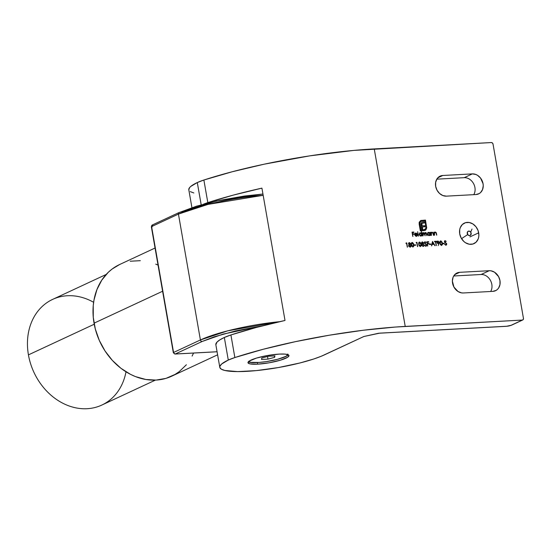 <?xml version="1.0" encoding="UTF-8"?>
<svg xmlns="http://www.w3.org/2000/svg" width="551" height="551" viewBox="0 0 551 551"><rect width="100%" height="100%" fill="white"/><g stroke="black" fill="none" stroke-linecap="round" stroke-linejoin="round"><path stroke-width="0.83" d="M257.365 362.558A20.814 3.726 170.1 0 0 260.458 362.331A20.814 3.726 -9.9 0 1 257.365 362.558L257.365 362.558A20.814 3.726 -9.9 0 1 248.329 361.814A20.814 3.726 170.1 0 0 257.365 362.558L257.648 364.17L257.365 362.558M277.084 359.424A20.814 3.726 170.1 0 0 288.331 354.837A20.814 3.726 -9.9 0 1 277.084 359.424M279.295 354.093A20.814 3.726 -9.9 0 1 288.979 355.553A20.814 3.726 -9.9 0 1 278.723 360.678A20.814 3.726 -9.9 0 1 257.648 364.17L269.157 362.799L280.431 360.189L287.677 357.22L288.972 355.547L288.449 354.899L285.142 354.114L279.295 354.093L267.786 355.464L256.511 358.074L249.266 361.043L247.971 362.716L249.789 363.846L257.648 364.17A20.814 3.726 -9.9 0 1 247.971 362.71A20.814 3.726 -9.9 0 1 258.219 357.585A20.814 3.726 -9.9 0 1 279.295 354.093M478.681 232.839A11.323 9.277 -115 0 1 473.984 243.618A11.323 9.277 -115 0 1 459.72 233.865L461.18 238.025L463.852 241.476L465.526 242.764L469.232 244.217L472.93 244.017L476.064 242.192L478.151 239.024L478.695 237.075L478.874 234.988L478.13 230.711L476.023 226.826L472.875 223.94L469.177 222.487L465.478 222.694L462.344 224.512L460.257 227.68L459.713 229.629L459.72 233.865A11.323 9.277 -115 0 1 464.424 223.086A11.323 9.277 -115 0 1 478.681 232.839L469.982 236.889L478.681 232.839M435.655 186.3A10.655 8.726 -115 0 1 440.084 176.155A10.655 8.726 -115 0 1 442.777 175.487L437.838 177.794L442.777 175.487L439.498 176.458L436.998 178.855L435.648 182.312L435.655 186.3L437.026 190.219L439.546 193.463L442.832 195.543L446.386 196.142L475.94 194.544L479.218 193.573L480.596 192.533L482.559 189.551L483.241 185.756L483.062 183.731L480.555 178.076L477.593 175.356L475.885 174.488L472.338 173.889L442.777 175.487L472.338 173.889L464.197 177.677L436.805 179.165L464.197 177.677L472.338 173.889A10.655 8.726 -115 0 1 482.662 182.105A10.655 8.726 -115 0 1 478.64 193.876A10.655 8.726 -115 0 1 475.94 194.544L446.386 196.142A10.655 8.726 -115 0 1 435.655 186.3M452.557 283.124A10.655 8.726 -115 0 1 456.979 272.986A10.655 8.726 -115 0 1 459.679 272.318L454.733 274.618L459.679 272.318L456.4 273.289L453.893 275.679L453.06 277.305L452.378 281.1L453.928 287.043L458.019 291.5L461.504 292.87L463.281 292.974L492.842 291.369L496.114 290.398L497.491 289.358L498.621 288.001L499.971 284.543L499.957 280.555L498.593 276.643L494.495 272.18L491.01 270.816L489.233 270.713L459.679 272.318L489.233 270.713A10.655 8.726 -115 0 1 499.564 278.93A10.655 8.726 -115 0 1 495.535 290.701A10.655 8.726 -115 0 1 492.842 291.369L463.281 292.974A10.655 8.726 -115 0 1 452.557 283.124M188.814 189.84L189.53 187.677L190.701 186.479L197.299 182.553L201.184 204.8L197.299 182.553L203.877 180.025L207.823 202.623L203.546 204.152A33.301 5.965 -9.9 0 1 207.823 202.623L203.877 180.025L232.322 171.733L264.411 164.143L309.779 155.857L353.969 150.395L491.354 142.551A1.667 1.364 -115 0 1 493.028 144.093L523.45 318.382A1.667 1.364 -115 0 1 522.334 320.069L395.294 327.053L363.288 330.249L329.353 335.208L295.398 341.661L263.302 349.244L234.857 357.544L230.917 334.953L234.857 357.544L228.286 360.065L224.34 337.474L228.286 360.065L221.681 363.991L219.883 366.312L219.794 367.352L221.247 369.136L224.822 370.472L237.701 371.608L256.47 370.589L278.269 367.572L299.778 363.013L313.739 358.997L321.323 356.221L363.874 336.503L324.477 354.851A57.449 10.29 -9.9 0 1 261.704 370.017A57.449 10.29 -9.9 0 1 219.794 367.331A57.449 10.29 -9.9 0 1 228.286 360.065A33.301 5.965 -9.9 0 1 234.857 357.544A146.903 26.317 -9.9 0 1 405.226 326.419L374.246 148.908L491.354 142.551L492.422 142.971L493.028 144.093L523.45 318.382L523.236 319.546L522.334 320.069L405.226 326.419L374.246 148.908A146.903 26.317 170.1 0 0 203.877 180.025A33.301 5.965 170.1 0 0 197.299 182.553A57.449 10.29 170.1 0 0 188.807 189.82L191.913 207.589M424.69 241.882L425.069 241.765L424.339 242.812L424.656 243.452L426.35 245.057L425.579 245.898L424.545 245.388L425.833 246.256L426.508 245.891L426.626 244.823L424.656 242.66L425.014 242.22L426.178 242.44L425.069 241.765L424.318 242.612L426.364 245.147L425.868 245.808L424.545 245.388L425.992 246.256M419.118 242.192L419.531 242.068L418.691 244.382L420.317 246.559L421.212 245.725L421.019 243.494L419.862 242.103L418.65 242.908L419.056 245.636L420.475 246.559M414.276 245.34L415.695 245.257L415.619 244.823L414.2 244.899L414.276 245.34L415.695 245.257L415.619 244.823L414.2 244.899L414.276 245.34M408.904 242.757L410.571 243.556L409.455 242.619L408.449 243.542L409.159 244.651L408.622 245.484L408.828 246.387L410.385 247.068L411.149 246.166L410.226 244.589L410.591 243.673L410.054 244.672L410.591 243.673L409.352 242.619L408.808 242.791M418.416 236.11L417.651 231.73L418.416 236.11M423.01 232.887L423.712 232.612L422.713 233.342L422.459 232.736L423.003 235.856L423.085 233.534L423.719 233.004L424.353 233.369L425.179 235.738L424.883 233.727L425.565 232.901L426.226 233.307L427.025 235.642L426.185 232.729L425.262 232.584L424.697 233.321L423.712 232.612L422.886 233.259L422.459 232.736L423.003 235.856L423.719 233.004L425.179 235.738L424.966 234.526L425.565 232.901L427.025 235.642L426.729 233.948L425.255 232.591M435.2 231.992L434.112 232.742L433.857 232.123L434.402 235.243L434.463 233.08L435.214 232.377L435.958 232.825L436.764 235.112L436.261 232.687L435.2 231.992L434.284 232.667L433.857 232.123L434.402 235.243L434.436 233.252L435.214 232.377L436.013 232.956L436.764 235.112L436.488 233.521L434.815 232.088M428.024 232.501L428.547 232.35L427.411 234.037L429.098 235.58L430.097 234.926L430.524 235.449L429.98 232.329L429.746 232.928L428.706 232.35L427.631 232.873L427.803 234.926L428.823 235.566L430.097 234.926L430.524 235.449L429.98 232.329L429.746 232.928L428.106 232.453M442.839 243.79L444.258 243.707L444.182 243.273L442.763 243.349L442.839 243.79L444.258 243.707L444.182 243.273L442.763 243.349L442.839 243.79M420.902 221.323L420.02 222.081L421.694 221.116L424.911 220.937L425.957 226.957L425.599 228.892L423.457 229.801L423.595 230.614L424.249 230.58L425.654 230.036L426.708 227.9L425.468 220.09L420.73 220.49L419.132 222.632L420.33 230.793L422.954 230.649L422.3 226.902L424.993 226.75L424.814 225.703L422.121 225.848L421.914 224.14L422.514 223.217L424.339 223.003L424.153 221.943L421.99 222.239L421.054 223.293L421.846 229.891L420.895 229.939L419.834 222.893L421.246 221.185L424.911 220.937L426.006 227.48L425.31 229.25L423.457 229.801L423.595 230.614L424.249 230.58L425.93 229.781L426.708 227.9L425.468 220.09L420.647 220.524M435.373 241.758L436.371 245.574L435.703 241.744L436.509 241.696L436.426 241.262L434.491 241.366L434.567 241.806L435.373 241.758L436.371 245.574L435.703 241.744L436.509 241.696L436.426 241.262L434.491 241.366L434.567 241.806L435.373 241.758M429.505 244.513L430.923 244.43L430.841 243.997L429.422 244.072L429.505 244.513L430.923 244.43L430.841 243.997L429.422 244.072L429.505 244.513M412.789 236.413L412.754 234.313L414.221 234.237L414.145 233.796L412.678 233.879L412.451 232.563L413.918 232.481L413.842 232.047L412.045 232.143L412.789 236.413L412.754 234.313L414.221 234.237L414.145 233.796L412.678 233.879L412.451 232.563L413.918 232.481L413.842 232.047L412.045 232.143L412.789 236.413M432.507 241.476L431.502 245.842L432.184 244.424L433.857 244.327L435.001 245.65L432.549 241.469L431.502 245.842L432.184 244.424L433.857 244.327L435.001 245.65L432.507 241.476M437.411 241.207L437.866 241.076L436.922 242.447L438.658 243.597L438.231 245.588L439.243 242.323L438.093 241.083L436.922 241.93L437.411 243.335L438.658 243.597L438.231 245.588L439.243 242.323L437.866 241.076L437.329 241.242M444.74 240.801L445.125 240.677L444.388 241.724L444.705 242.364L446.4 243.969L445.635 244.809L444.595 244.3L445.883 245.167L446.558 244.802L446.675 243.735L444.705 241.572L445.063 241.131L446.234 241.352L445.125 240.677L444.368 241.524L446.413 244.059L445.917 244.72L444.595 244.3L446.048 245.167M440.304 241.042L440.717 240.918L439.877 243.232L441.503 245.409L442.398 244.575L442.205 242.35L441.048 240.952L439.836 241.758L440.242 244.486L441.661 245.409M431.612 232.302L430.992 232.915L430.737 232.288L431.281 235.408L431.343 233.252L432.087 232.55L432.838 232.99L433.644 235.284L433.141 232.859L432.08 232.164L431.164 232.832L430.737 232.288L431.281 235.408L431.316 233.424L432.087 232.55L432.893 233.121L433.644 235.284L433.368 233.686L431.695 232.253M405.908 243.356L406.473 243.328L407.478 247.144L406.728 242.874L405.908 243.356L406.473 243.328L407.478 247.144L406.728 242.874L405.908 243.356M419.745 232.949L420.268 232.804L419.132 234.485L420.826 236.035L421.818 235.38L422.245 235.897L421.481 231.523L421.474 233.404L419.752 232.949L419.132 234.485L420.261 235.945L421.818 235.38L422.245 235.897L421.481 231.523L421.474 233.404L419.834 232.908M415.351 233.19L415.867 233.039L414.917 233.679L414.786 234.74L416.425 236.269L417.52 235.339L416.115 235.883L415.13 234.795L417.541 234.664L417.376 234.099L416.026 233.039L414.862 233.796L414.993 235.346L415.874 236.193L416.797 236.2L417.52 235.339L416.597 235.835M411.742 242.592L412.155 242.468L411.315 244.782L412.94 246.958L413.835 246.125L413.643 243.893L412.485 242.502L411.273 243.308L411.68 246.035L413.098 246.958M416.122 242.805L416.694 242.777L417.692 246.586L416.949 242.316L416.122 242.805L416.694 242.777L417.692 246.586L416.949 242.316L416.122 242.805M421.956 242.047L423.623 242.846L422.507 241.91L421.501 242.839L422.211 243.941L421.673 244.775L421.88 245.677L423.437 246.366L424.201 245.457L423.278 243.886L423.643 242.963L423.106 243.962L423.643 242.963L422.403 241.91L421.866 242.082M427.624 246.049L427.59 243.948L429.057 243.873L428.981 243.432L427.514 243.514L427.287 242.199L428.747 242.123L428.671 241.682L426.873 241.779L427.624 246.049L427.59 243.948L429.057 243.873L428.981 243.432L427.514 243.514L427.287 242.199L428.747 242.123L428.671 241.682L426.873 241.779L427.624 246.049M511.521 325.2A1.667 1.364 -115 0 1 511.08 325.31L522.334 320.069L511.08 325.31L507.14 326.226L379.694 333.148L363.874 336.503L378.806 333.21M215.854 344.774L216.97 342.137L219.828 339.884L224.34 337.474L230.917 334.953L256.408 327.439L285.012 320.468L261.918 188.139L233.314 195.109L207.823 202.623A146.903 26.317 -9.9 0 1 261.918 188.139L285.012 320.468A146.903 26.317 170.1 0 0 230.917 334.953A33.301 5.965 170.1 0 0 224.34 337.474A57.449 10.29 170.1 0 0 215.847 344.74L219.794 367.331M193.842 192.96L190.267 191.624M481.099 274.501L489.233 270.713L481.099 274.501L453.707 275.989L481.099 274.501A10.655 8.726 -115 0 1 490.349 280.245A10.655 8.726 -115 0 1 490.672 291.486A10.655 8.726 65 0 0 490.349 280.245A10.655 8.726 65 0 0 481.099 274.501M473.777 194.661A10.655 8.726 65 0 0 473.454 183.421A10.655 8.726 65 0 0 464.197 177.677A10.655 8.726 -115 0 1 473.454 183.421A10.655 8.726 -115 0 1 473.777 194.661M379.246 333.21L506.562 326.268A1.667 0.909 86.9 0 1 506.355 326.316A1.667 0.909 -93.1 0 0 506.562 326.268A3.334 0.599 -9.9 0 0 511.08 325.31A1.667 1.364 65 0 0 511.5 325.207L522.754 319.966M506.176 326.288A1.667 0.909 -93.1 0 0 506.369 326.316L511.5 325.207M412.058 232.212L413.842 232.047L413.732 232.494L413.663 232.123L412.058 232.212M412.279 232.646L412.506 233.955L414.145 233.796L414.035 234.244L413.973 233.879L412.506 233.955L412.279 232.646M412.582 234.395L412.933 236.407L412.582 234.395M429.436 244.141L430.841 243.997L430.737 244.444L429.436 244.141M432.459 241.682L434.787 245.663L432.459 241.682M432.012 244.499L431.702 245.829L432.012 244.499M433.43 243.983L432.115 244.052L432.494 242.385L433.603 243.9L432.115 244.052L433.43 243.983M432.287 243.976L432.673 242.302L432.115 244.052L432.673 242.302L433.603 243.9L432.287 243.976M434.505 241.434L436.426 241.262L436.323 241.71L436.254 241.345L434.505 241.434M435.531 241.827L436.185 245.588L435.531 241.827M437.866 241.076L439.243 242.323L438.865 243.68L438.858 241.834L437.267 241.276M438.575 241.483L438.148 241.228M438.5 243.143L437.212 242.833L437.563 241.627M437.756 241.593L437.074 242.488L437.928 241.51L438.906 242.316L438.259 243.205L437.074 242.488L438.451 243.177M437.473 241.662L438.775 241.979L438.41 243.184L437.267 242.495L437.928 241.51M424.828 230.504L425.654 230.036M419.841 223.926L420.193 221.998L419.669 224.009L420.723 230.022L419.841 223.926M422.948 223.148L424.339 223.003L424.153 221.943L421.99 222.239L420.943 223.796L421.846 229.891L420.723 230.022L421.846 229.891L420.723 230.022L419.628 223.224L420.151 221.895L421.074 221.268M423.981 222.019L424.153 223.017L423.981 222.019M422.114 223.575L421.742 224.216L422.114 223.575M421.949 224.884L421.942 225.931L421.949 224.884M420.73 220.49L419.242 222.225L419.139 223.961L420.33 230.793L422.954 230.649L422.128 226.978L424.993 226.75L424.814 225.703L421.942 225.931L424.814 225.703L424.807 226.764L424.642 225.786L421.942 225.931L421.729 224.402M422.128 226.978L422.769 230.655L422.128 226.978M421.742 224.216L422.479 223.238M445.125 240.677L446.055 241.428L444.829 240.753M445.883 245.167L446.737 243.955L444.54 241.772L444.884 242.309L444.54 241.772L444.988 241.2L444.54 241.772L445.16 241.118L446.234 241.352L444.623 240.849M444.712 241.689L445.16 241.118M446.09 245.147L446.558 244.038L445.711 245.25M446.386 244.878L446.558 244.492M446.406 243.611L446.131 243.253M444.54 241.772L444.891 241.214M442.777 243.418L444.182 243.273L444.072 243.721L442.777 243.418M440.717 240.918L442.212 243.177L440.387 241.001M441.503 245.409L442.384 243.094L441.33 245.491M441.64 245.415L442.295 243.928L441.702 241.703M442.226 244.658L442.295 243.928M441.716 241.724L440.235 241.069M441.668 244.864L440.759 244.885L440.235 244.121L439.946 242.412L440.394 241.496M439.973 242.13L440.194 241.655M440.208 243.211L440.807 241.359L442.054 243.115L441.571 244.947L440.035 243.294L440.366 241.572L441.482 241.675L442.095 243.384L441.847 244.782L440.821 244.713L440.208 243.211M440.635 241.434L440.035 243.294L441.434 244.968M429.808 232.412L430.338 235.463L429.808 232.412M429.098 235.58L429.56 235.47M429.236 235.614L429.925 235.008L428.926 235.663M428.547 232.35L429.573 233.004L427.858 232.577M428.189 232.866L429.257 232.901L429.897 233.789L429.043 235.201L427.741 234.023L428.616 232.736L429.918 233.913L429.759 234.816L428.974 235.27M428.444 232.818L427.569 234.099L429.215 235.194L428.237 235.105L427.597 234.223L427.741 233.211L428.616 232.736M428.871 235.277L427.769 234.141L428.223 232.846M432.08 232.164L433.368 233.686L433.458 235.291L432.817 232.694L431.357 232.432M431.729 232.66L432.087 232.55M431.915 232.625L431.144 233.507L431.426 235.401L431.378 232.894M433.148 233.541L432.969 232.942M435.028 232.074L436.488 233.521L436.578 235.119L436.089 232.77L435.028 232.074M434.849 232.494L435.214 232.377M435.042 232.46L434.264 233.335L434.546 235.236L434.505 232.722M436.268 233.376L436.089 232.77M406.025 242.984L406.728 242.874L407.292 247.151L406.555 242.95L406.025 242.984M423.712 232.612L424.525 233.404L423.712 232.612L423.182 232.804M425.172 232.632L424.525 233.404L423.258 232.749M425.558 232.515L426.729 233.948L426.839 235.649L426.219 233.032L425.083 232.667M425.393 232.983L424.793 234.609L424.993 235.752L424.711 233.81L425.276 232.997M423.547 233.08L422.934 234.609L423.147 235.849L422.872 233.851L423.437 233.094M421.308 231.599L422.059 235.911L421.308 231.599M420.826 236.035L421.281 235.918M420.957 236.062L421.646 235.456L420.647 236.11M420.268 232.804L421.301 233.479L419.58 233.025M421.04 233.218L420.42 232.908M420.172 233.266L419.29 234.554L420.592 235.732L421.116 235.566L419.469 234.471L420.344 233.183L421.646 234.361L420.771 235.649L419.958 235.552L419.277 234.271L419.965 233.3M420.592 235.732L419.497 234.595L419.945 233.293L420.985 233.349L421.584 234.12L421.584 235.07L420.771 235.649M419.917 233.314L420.344 233.183M417.665 231.799L418.56 236.097L417.665 231.799M416.515 235.876L415.13 234.795L417.541 234.664L417.059 233.596L415.261 233.225M416.425 236.269L416.887 236.165M417.19 235.8L416.253 236.351M415.867 233.039L417.059 233.596L417.369 234.74L416.625 233.424L415.13 233.293M416.473 235.897L415.385 235.676L415.13 234.795L416.315 235.89M415.42 233.596L414.944 234.306M414.924 234.492L417.148 234.299L414.924 234.492L417.148 234.299L415.096 234.409L415.309 233.755L414.924 234.492L415.95 233.424L417.148 234.299L416.315 233.466L415.309 233.755L415.95 233.424M411.136 245.691L410.054 244.672L411.136 245.691L410.839 246.669L411.136 245.691M409.352 242.619L408.463 243.776L409.159 244.651L408.635 245.856L410.116 247.11L411.012 246.586L409.944 247.192M410.116 247.11L411.012 246.586M410.461 247.055L410.991 246.008L410.054 244.672L410.357 243.528L408.987 242.729M410.254 243.315L409.958 242.97M410.461 246.49L408.987 246.366L408.814 245.546L409.331 244.988M409.703 244.458L408.746 244.127L408.987 243.191M409.73 244.444L408.794 243.762L409.414 243.06L410.261 243.673L409.82 244.403M409.241 243.143L408.622 243.845L409.489 244.506L408.842 243.914L408.952 243.253L410.219 243.528L409.662 244.424M409.049 243.17L409.414 243.06M410.219 246.669L408.973 245.856L409.751 244.864L410.805 245.712L410.302 246.628M409.572 244.947L408.794 245.932L410.04 246.669L409.228 246.366L408.987 245.464L409.421 244.94L410.399 245.078L410.798 246.097L410.04 246.669M412.155 242.468L413.643 244.727L411.824 242.55M412.94 246.958L413.822 244.644L412.761 247.034M413.078 246.965L413.725 245.849L413.47 243.976L412.63 242.729L411.673 242.619M413.663 246.201L413.725 245.849M413.105 246.414L412.444 246.559L411.811 245.987M411.673 245.67L411.383 243.962L411.831 243.046M411.411 243.68L411.631 243.198M412.065 242.984L411.473 244.844L412.244 242.908L413.484 244.658L413.009 246.497M411.934 243.005L412.919 243.225L413.429 244.369L413.505 245.911L412.871 246.517L411.473 244.844L412.699 246.6L411.59 244.424L412.244 242.908M414.207 244.968L415.619 244.823L415.509 245.271L414.207 244.968M416.239 242.426L416.949 242.316L417.506 246.6L416.77 242.399L416.239 242.426M419.531 242.068L421.026 244.327L419.531 242.068L419.049 242.22M420.317 246.559L421.198 244.245L420.144 246.634M420.454 246.566L421.109 245.078L420.516 242.853M421.04 245.801L421.109 245.078M420.53 242.874L419.201 242.171M420.482 246.015L419.821 246.159L419.194 245.588M419.049 245.271L418.788 243.28L419.311 242.605M418.788 243.28L419.008 242.798M419.022 244.362L419.621 242.502L420.868 244.258L420.385 246.097L418.85 244.444L419.18 242.722L420.296 242.826L420.909 244.534L420.661 245.932L419.635 245.863L419.022 244.362M419.221 242.64L419.621 242.502M419.449 242.585L418.85 244.444L420.248 246.118M424.187 244.981L423.106 243.962L424.187 244.981L423.891 245.96L424.187 244.981M422.403 241.91L421.515 243.067L422.211 243.941L421.687 245.154L423.168 246.4L424.063 245.877L422.996 246.483M423.168 246.4L424.063 245.877M423.512 246.345L424.043 245.298L423.106 243.962L423.409 242.819L422.038 242.02M423.306 242.605L423.01 242.261M423.244 245.973L421.914 245.45L422.383 244.279M422.755 243.749L421.722 243.287L422.038 242.481M422.789 243.742L421.846 243.053L422.465 242.35L423.313 242.963L422.872 243.694M422.293 242.433L421.673 243.136L422.541 243.797L421.894 243.205L422.004 242.543L423.271 242.819L422.713 243.721M422.1 242.461L422.465 242.35M422.624 244.238L421.846 245.229L423.092 245.966L421.846 245.229L422.204 244.444L423.134 244.196L423.809 244.816L423.685 245.698L423.092 245.966L422.025 245.147L422.803 244.155L423.857 245.009L423.361 245.918M425.069 241.765L426.006 242.516L425.069 241.765L424.566 241.937M425.833 246.256L426.681 245.043L424.49 242.86L424.828 243.397L424.49 242.86L424.938 242.288L424.49 242.86L425.11 242.206L426.178 242.44L424.78 241.861M424.663 242.777L425.11 242.206M426.04 246.235L426.508 245.126L425.654 246.338M426.336 245.966L426.508 245.581M426.35 244.699L426.081 244.341M424.49 242.86L424.842 242.302M426.887 241.848L428.671 241.682L428.568 242.13L428.499 241.765L426.887 241.848M427.108 242.282L427.342 243.597L428.981 243.432L428.871 243.879L428.809 243.514L427.342 243.597L427.108 242.282M427.418 244.031L427.769 246.042L427.418 244.031M409.248 245.023L409.751 244.864M422.3 244.313L422.803 244.155M106.185 274.453L52.627 299.4A58.282 47.737 65 0 0 28.432 354.878A58.282 47.737 -115 0 1 44.507 304.462A58.282 47.737 -115 0 1 93.629 302.292M126.007 371.815A58.282 47.737 -115 0 1 77.188 408.112A58.282 47.737 -115 0 1 28.432 354.878L94.235 324.229L28.432 354.878A58.282 47.737 65 0 0 101.832 405.061L155.396 380.114M155.058 248.019L119.615 264.528A61.609 50.465 65 0 0 94.042 323.175L162.6 291.245L94.042 323.175A61.609 50.465 65 0 0 171.636 376.223L217.604 354.816M175.246 354.004L202.086 341.503L214.229 336.813L235.842 330.855L263.013 325.703L223.141 334.099L202.086 341.503A1.667 1.364 -115 0 1 200.406 339.967L173.565 352.468L151.601 226.592L178.441 214.091L200.406 339.967A66.602 11.929 -9.9 0 1 279.653 321.674L227.839 330.8L200.406 339.967L173.565 352.468L151.601 226.592L178.441 214.091L200.406 339.967A1.667 1.364 65 0 0 202.086 341.503L175.246 354.004A1.667 1.364 -115 0 1 173.565 352.468L173.565 352.468A1.667 1.364 65 0 0 175.246 354.004A1.667 0.909 86.9 0 1 175.053 354.052A1.667 0.909 -93.1 0 0 175.246 354.004L217.066 351.738L175.246 354.004M179.109 212.514A1.667 1.364 65 0 0 178.441 214.091L207.996 204.393L263.164 195.316A66.602 11.929 170.1 0 0 178.441 214.091A1.667 1.364 -115 0 1 179.55 212.404L196.611 206.157L219.353 200.419L244.313 196.053L262.944 194.035M119.657 264.508L112.122 269.033L108.299 272.284L101.783 280.135L96.948 289.53L93.98 300.109L93.236 305.722L93.271 317.307L95.309 329.009L99.29 340.387L105.048 350.987L112.363 360.416L120.958 368.309L130.497 374.349L135.512 376.608L145.781 379.481L156.05 380.087L165.913 378.392L174.991 374.466L179.13 371.718L186.403 364.755M192.113 356.091L193.553 353.046M158.041 265.1L155.74 264.143M140.312 260.678L130.201 261.229M262.937 194L216.522 200.998L179.13 212.507L152.29 225.008A1.667 1.364 65 0 0 151.601 226.592L152.71 224.904L151.353 226.798L173.324 352.674L175.053 354.052L217.073 351.772M152.131 226.916L151.353 226.798M287.863 354.624A19.981 3.582 -9.9 0 1 277.511 359.314L285.59 356.456L287.064 355.553L287.815 354.017M248.618 361.346L250.857 362.324L258.942 362.448L266.298 361.621L277.511 359.314A19.981 3.582 -9.9 0 1 248.701 361.456M261.532 359.466L261.78 358.026L268.461 356.242L274.901 355.891L274.66 357.33L267.972 359.121L261.532 359.466L261.78 358.026L268.461 356.242L274.901 355.891L274.66 357.33L274.412 355.918L274.66 357.33L267.972 359.121L267.517 356.497L267.972 359.121L261.532 359.466M461.538 238.652L467.709 234.574A2.328 1.908 -115 0 1 467.889 231.448A2.328 1.908 -115 0 1 470.699 232.129L472.021 229.037L470.699 232.129A2.328 1.908 -115 0 1 470.52 235.256A2.328 1.908 -115 0 1 467.709 234.574L461.538 238.652M467.709 234.574L467.413 232.061L468.557 231.124L470.079 231.496L471.084 232.956L470.52 235.256L469.08 235.559L467.709 234.574M379.205 333.217L506.369 326.316"/></g></svg>
